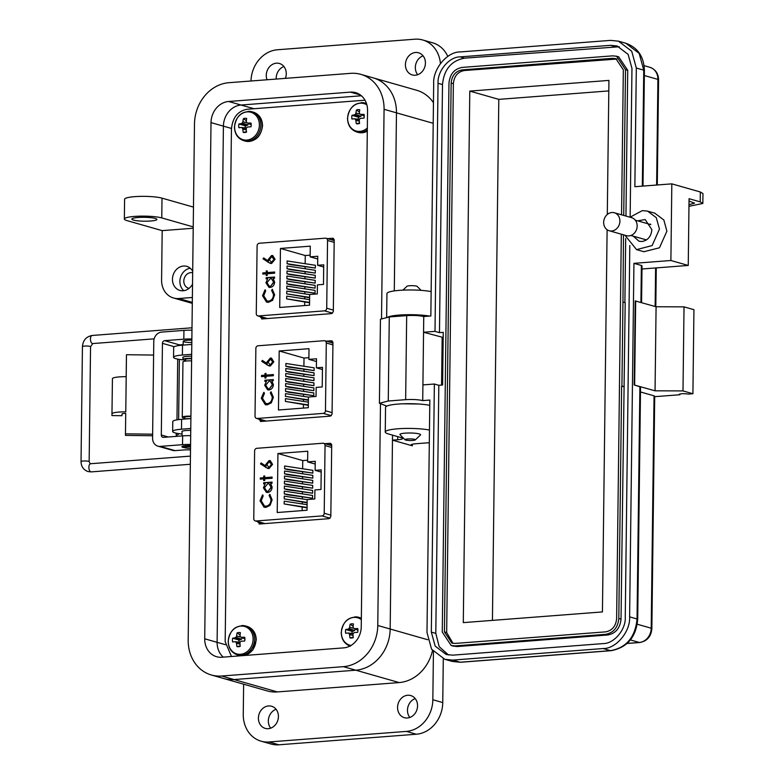 <?xml version="1.0" encoding="UTF-8"?>
<svg xmlns="http://www.w3.org/2000/svg" width="784" height="784" viewBox="0 0 784 784"><rect width="100%" height="100%" fill="white"/><g stroke="black" fill="none" stroke-linecap="round" stroke-linejoin="round"><path stroke-width="1.18" d="M191.825 342.52A7.634 1.186 0.7 0 1 183.201 341.236A7.634 1.186 0.7 0 1 187.053 340.256A7.634 1.186 0.7 0 1 191.855 340.168M184.759 447.693A7.634 1.186 0.7 0 1 181.908 446.733A7.634 1.186 0.7 0 1 185.759 445.753A7.634 1.186 0.7 0 1 190.561 445.665M152.615 435.747L125.45 435.394L125.724 413.423A3.685 0.578 0.7 0 0 122.02 413.952L121.951 415.706L111.945 415.579L112.435 378.652L111.945 415.579M126.165 376.702L126.469 354.721L153.605 355.064M177.723 433.454A12.515 1.95 0.7 0 1 178.448 434.12A12.515 1.95 0.7 0 1 176.233 435.198M112.435 378.652A13.691 2.136 -179.3 0 1 126.204 376.702L126.469 354.721M125.45 435.394L125.724 413.423M152.635 434.189L125.509 433.836M174.273 346.714L162.435 343.333L161.308 435.012A2.538 2.176 -74.1 0 0 163.493 437.354L182.643 435.884A15.014 2.342 -179.3 0 1 190.679 435.669M176.214 436.374L176.253 433.17M178.046 345.666A2.538 2.176 105.9 0 1 179.546 344.891L183.152 344.617M126.204 376.702L125.773 411.865A13.691 2.136 -179.3 0 0 112.004 413.825M191.972 330.182A15.014 2.342 -179.3 0 0 183.936 330.387L161.602 332.102A8.898 7.624 -74.1 0 0 153.772 341.491L152.586 438.197A8.898 7.624 -74.1 0 0 157.878 446.155L172.745 450.398A8.898 7.624 -74.1 0 0 175.087 450.633L183.505 449.987A10.006 1.558 -179.3 0 1 190.512 449.898M157.878 446.155A8.898 7.624 -74.1 0 0 160.21 446.39L182.535 444.675L182.643 435.884M162.435 343.333A2.538 2.176 105.9 0 1 164.669 340.658L183.828 339.178A15.014 2.342 0.7 0 1 191.864 338.972M190.581 444.459A15.014 2.342 -179.3 0 0 182.535 444.675M191.6 360.875A7.634 1.186 -179.3 0 0 182.946 361.953L182.27 417.235A7.634 1.186 0.7 0 1 190.924 416.157M184.799 418.146A7.634 1.186 0.7 0 1 183.27 417.833A7.634 1.186 0.7 0 1 182.27 417.235M191.619 358.768A5.086 0.794 -179.3 0 0 185.524 359.474L185.504 361.101M184.789 418.891L184.808 417.264A5.086 0.794 0.7 0 1 190.914 416.559M191.629 358.366A7.634 1.186 -179.3 0 0 182.976 359.435A7.634 1.186 -179.3 0 0 183.975 360.042A7.634 1.186 -179.3 0 0 185.504 360.356M183.133 419.195A7.634 1.186 0.7 0 1 190.208 418.656M190.532 448.262A5.086 0.794 0.7 0 1 184.505 447.537A5.086 0.794 0.7 0 1 187.013 446.762A5.086 0.794 0.7 0 1 190.551 446.713M405.073 439.785L400.036 434.738A10.339 1.607 0.7 0 1 399.909 434.483A10.339 1.607 0.7 0 1 405.122 433.15A10.339 1.607 0.7 0 1 419.234 433.915A10.339 1.607 0.7 0 1 420.587 434.738A10.339 1.607 0.7 0 1 420.459 434.983L415.295 439.902A5.174 0.804 0.7 0 1 412.747 440.441A5.174 0.804 0.7 0 1 405.073 439.785A5.174 0.804 0.7 0 1 407.621 438.981A5.174 0.804 0.7 0 1 413.129 439.089A5.174 0.804 0.7 0 1 415.295 439.902M412.727 289.992A10.339 1.607 -179.3 0 0 411.306 289.972M421.106 290.354L417.166 286.415A5.174 0.804 -179.3 0 0 409.493 285.748A5.174 0.804 -179.3 0 0 406.955 286.287L402.917 290.139M228.654 101.489L350.399 92.13A20.021 17.16 105.9 0 1 355.652 92.649A20.021 17.16 105.9 0 1 367.549 110.573L361.248 626.759A20.021 17.16 105.9 0 1 343.608 647.878L221.862 657.237A20.021 17.16 105.9 0 1 216.609 656.718A20.021 17.16 105.9 0 1 204.712 638.793L211.014 122.608A20.021 17.16 105.9 0 1 228.654 101.489L241.051 105.027L361.385 95.775L241.051 105.027L254.036 108.731M381.524 318.294L384.072 109.299A39.043 33.467 -74.1 0 0 360.865 74.362A39.043 33.467 -74.1 0 0 350.634 73.343L228.879 82.702A39.043 33.467 -74.1 0 0 194.491 123.882L188.189 640.067A39.043 33.467 -74.1 0 0 211.396 675.004A39.043 33.467 -74.1 0 0 221.627 676.024L343.382 666.665A39.043 33.467 -74.1 0 0 377.77 625.485L380.475 404.221M204.712 638.793L217.109 642.331A20.021 17.16 105.9 0 0 223.273 657.129A20.021 17.16 105.9 0 1 217.109 642.331L223.411 126.146A20.021 17.16 105.9 0 1 241.051 105.027A20.021 17.16 105.9 0 0 223.411 126.146L231.466 128.439M432.484 650.553A39.043 33.467 105.9 0 1 399.164 682.57L277.418 691.929A39.043 33.467 105.9 0 1 267.187 690.91L223.793 678.542A39.043 33.467 -74.1 0 0 234.024 679.561L355.779 670.193A39.043 33.467 -74.1 0 0 390.167 629.023L392.529 435.13M384.072 109.299L396.469 112.837L394.293 290.903L396.469 112.837A39.043 33.467 -74.1 0 0 373.262 77.89L360.865 74.362M409.826 717.478A11.515 9.869 105.9 0 1 415.206 698.593M407.425 717.987A11.515 9.869 105.9 0 1 404.407 717.693A11.515 9.869 105.9 0 1 397.704 705.639A11.515 9.869 105.9 0 1 407.7 695.251A11.515 9.869 105.9 0 1 410.718 695.545A11.515 9.869 105.9 0 1 417.421 707.599A11.515 9.869 105.9 0 1 407.425 717.987M270.686 728.169A11.515 9.869 105.9 0 1 276.066 709.295M268.275 728.689A11.515 9.869 105.9 0 1 265.266 728.395A11.515 9.869 105.9 0 1 258.553 716.341A11.515 9.869 105.9 0 1 268.559 705.943A11.515 9.869 105.9 0 1 271.578 706.247A11.515 9.869 105.9 0 1 278.281 718.301A11.515 9.869 105.9 0 1 268.275 728.689M192.531 284.112A12.515 10.731 105.9 0 1 183.172 290.766A12.515 10.731 105.9 0 1 179.889 290.433A12.515 10.731 105.9 0 1 172.607 277.34A12.515 10.731 105.9 0 1 183.476 266.041A12.515 10.731 105.9 0 1 186.759 266.364A12.515 10.731 105.9 0 1 192.688 271.264M183.848 290.688A12.515 10.731 105.9 0 1 180.447 277.585A12.515 10.731 105.9 0 1 190.247 268.236M276.213 79.066A11.515 9.869 105.9 0 1 283.926 66.522M267.04 79.772A11.515 9.869 105.9 0 1 276.409 63.181A11.515 9.869 105.9 0 1 279.427 63.484A11.515 9.869 105.9 0 1 285.396 78.361M417.686 74.705A11.515 9.869 105.9 0 1 423.066 55.831M415.275 75.225A11.515 9.869 105.9 0 1 412.257 74.931A11.515 9.869 105.9 0 1 405.553 62.877A11.515 9.869 105.9 0 1 415.549 52.479A11.515 9.869 105.9 0 1 418.568 52.783A11.515 9.869 105.9 0 1 425.281 64.837A11.515 9.869 105.9 0 1 415.275 75.225M150.567 221.019A12.515 1.95 0.7 0 1 131.859 219.099A12.515 1.95 0.7 0 1 138.17 217.491A12.515 1.95 0.7 0 1 156.888 219.412A12.515 1.95 0.7 0 1 150.567 221.019M189.081 288.345A8.007 6.87 105.9 0 1 188.562 288.228A8.007 6.87 105.9 0 1 183.809 281.054A8.007 6.87 105.9 0 1 192.678 272.744M433.425 651.759L432.837 699.74A30.037 25.745 105.9 0 1 406.386 731.403L416.304 734.236A30.037 25.745 -74.1 0 0 442.754 702.562L443.293 658.815M412.325 444.254L412.306 445.802L392.47 440.147L390.167 629.023A39.043 33.467 105.9 0 1 355.779 670.193L399.164 682.57M243.628 684.197L243.256 714.312A30.037 25.745 -74.1 0 0 261.111 741.194A30.037 25.745 -74.1 0 0 268.99 741.978L406.386 731.403M392.47 440.147L397.694 439.746L397.733 436.61M433.209 123.304L396.469 112.837A39.043 33.467 -74.1 0 0 373.262 77.89L416.647 90.258A39.043 33.467 -74.1 0 1 433.454 102.724M193.217 228.242L162.19 230.633L161.582 280.074A20.021 17.16 -74.1 0 0 173.489 297.989A20.021 17.16 -74.1 0 0 178.732 298.518L192.374 297.469M191.796 344.441L182.505 345.146L182.388 355.034L191.678 354.329M190.894 418.597L181.604 419.313L181.486 429.201L190.767 428.485M211.396 675.004L223.793 678.542A39.043 33.467 -74.1 0 0 234.024 679.561L355.779 670.193L343.382 666.665M429.456 430.044A25.029 3.9 -179.3 0 0 401.741 428.554A25.029 3.9 -179.3 0 0 385.248 432.013A25.029 3.9 -179.3 0 0 388.531 433.993L401.428 437.668A10.016 1.558 0.7 0 1 402.741 438.452A10.016 1.558 0.7 0 1 397.694 439.746M412.306 445.802A10.016 1.558 0.7 0 1 410.992 445.008A10.016 1.558 0.7 0 1 416.049 443.724L429.299 442.705M429.759 405.318A25.029 3.9 -179.3 0 0 402.045 403.829A25.029 3.9 -179.3 0 0 385.552 407.288L385.248 432.013M429.622 316.099A25.029 3.9 -179.3 0 0 387.943 317.069M431.151 291.599A25.029 3.9 -179.3 0 0 403.437 290.109A25.029 3.9 -179.3 0 0 386.943 293.569L386.649 317.216M440.441 63.504A30.037 25.745 -74.1 0 0 422.723 39.984A30.037 25.745 -74.1 0 0 414.844 39.2L277.448 49.764A30.037 25.745 -74.1 0 0 250.998 81.007M447.791 56.399A30.037 25.745 -74.1 0 0 432.631 42.806L422.723 39.984M261.111 741.194L271.029 744.016A30.037 25.745 -74.1 0 0 278.908 744.8L416.304 734.236M181.486 429.201A17.522 2.724 -179.3 0 0 172.637 431.465A17.522 2.724 -179.3 0 0 182.064 434.003M182.094 431.857A8.261 1.284 0.7 0 1 181.898 431.582A8.261 1.284 0.7 0 1 190.747 430.406M172.637 431.465L172.764 421.576A17.522 2.724 0.7 0 1 181.604 419.313M182.388 355.034A17.522 2.724 -179.3 0 0 173.548 357.298A17.522 2.724 -179.3 0 0 183.515 359.885M182.995 357.69A8.261 1.284 0.7 0 1 182.809 357.416A8.261 1.284 0.7 0 1 191.649 356.24M173.548 357.298L173.666 347.41A17.522 2.724 0.7 0 1 182.505 345.146M162.19 230.633L126.979 220.598A20.021 3.116 -179.3 0 1 124.352 219.01A20.021 3.116 -179.3 0 1 139.258 216.178A20.021 3.116 -179.3 0 1 161.769 217.923L193.236 226.89M193.472 207.113L162.004 198.146L161.769 217.923M124.352 219.01L124.597 199.234A20.021 3.116 0.7 0 1 139.503 196.402A20.021 3.116 0.7 0 1 162.004 198.146M225.341 644.673L217.109 642.331L223.411 126.146L211.014 122.608M654.807 213.189L663.832 219.971L666.9 231.172L659.462 247.793L643.85 251.713M630.042 217.227L642.312 210.612L647.564 211.131L656.247 217.629L659.462 229.046L652.151 245.549L636.579 249.635L624.917 235.22M402.496 403.809L418.754 404.015M633.325 236.17L638.989 241.217L641.939 241.511C647.888 240.394 651.19 236.435 651.857 229.634L645.163 219.549L637.686 220.853M650.083 224.391L650.573 224.087M702.846 203.458L700.22 201.88L689.058 198.695L688.244 265.443L670.888 260.504L671.829 183.858L700.337 191.992L702.964 193.57L702.846 203.458L688.969 206.329M679.875 393.97L679.865 394.744L654.699 396.675M689.028 201.057L694.585 203.154L688.989 204.712M671.829 183.858L634.864 186.7L636.314 68.041L631.728 51.264L618.458 41.16L610.589 40.376L460.139 51.95C447.194 51.666 432.748 68.963 433.689 83.623L430.847 316.001L423.752 316.55L423.556 332.249L435.002 331.367L438.04 83.29C437.266 70.972 449.281 56.732 460.081 56.889L610.53 45.325L617.086 45.972L628.131 54.38L631.963 68.375L630.15 217.099M637.294 624.24L651.21 628.209A5.008 0.784 -179.3 0 1 651.867 628.611L654.709 396.224L654.052 395.832L651.21 628.209A13.514 11.584 105.9 0 1 639.313 642.468L627.21 643.399M679.209 394.332L679.865 394.744C679.571 393.607 682.472 393.382 688.568 394.078L692.909 393.735L682.991 390.912L655.052 390.814L634.178 384.973L640.538 386.992L637.706 619.38A5.008 0.784 -179.3 0 0 637.049 618.978L639.891 386.6M640.489 391.961L654.052 395.832M692.909 393.735L693.938 309.69L684.02 306.858L656.081 306.76L635.207 300.919L634.178 384.973M688.244 265.443L641.988 269M629.807 245.529L625.26 617.194C626.034 629.513 614.019 643.752 603.219 643.586L452.77 655.159L446.214 654.503L435.169 646.104L431.327 632.11L434.365 384.023L422.919 384.905L422.723 400.604L429.828 400.056L426.986 632.443L431.572 649.221L444.842 659.324L452.711 660.099L603.161 648.535C616.106 648.819 630.552 631.522 629.611 616.861L633.933 263.346L670.888 260.504M635.667 300.938L634.638 384.993M655.052 390.814L656.081 306.76M682.991 390.912L684.02 306.858M640.92 302.438L641.371 265.462L633.933 263.346M641.371 265.462L642.027 265.854L641.577 302.624M423.752 316.55C419.342 315.531 413.648 315.217 406.68 315.619L389.285 316.952L380.446 319.215L379.417 403.211M406.68 315.619L405.651 399.673C412.629 399.272 418.313 399.575 422.723 400.604M435.002 331.367L439.471 332.641L443.244 332.347L442.597 385.003L438.824 385.297L434.365 384.023M448.497 655.003L439.167 646.614L435.796 633.384L438.824 385.297M439.471 332.641L442.499 84.554C443.969 69.443 451.319 60.642 464.54 58.163L619.282 46.756M422.919 384.905L423.556 332.249L443.176 337.473M405.651 399.673L388.266 401.006L379.417 403.27L386.796 406.102M441.578 385.081L442.156 337.551M624.162 386.728L621.928 386.091L622.957 302.036L625.191 302.673L621.026 619.135C620.105 628.16 615.695 633.443 607.806 634.971L457.356 646.545L453.309 646.114M618.664 56.84L627.729 70.315L625.955 216.061M625.681 238.512L624.897 302.595M623.868 386.757L621.634 386.12L618.801 618.498C617.91 627.572 613.509 632.845 605.571 634.334L455.122 645.908L451.192 645.516L442.264 632.071L448.967 83.251C449.849 74.186 454.259 68.904 462.188 67.414L612.637 55.85L616.577 56.242L625.505 69.678L623.721 215.424M622.957 302.036L623.486 234.818M645.977 240.218L645.722 239.708M621.32 234.2L616.626 618.664C615.852 626.191 612.177 630.591 605.601 631.865L455.151 643.429L451.878 643.105L444.43 631.904L451.143 83.084C451.907 75.568 455.582 71.168 462.158 69.894L612.608 58.32L615.891 58.643L623.329 69.845L621.555 214.806M453.015 643.36L446.664 632.541L453.368 83.721C454.103 76.166 457.778 71.765 464.393 70.521L616.988 59.035M607.11 229.732L602.435 611.922L463.295 622.623L469.792 91.101L608.933 80.409L607.296 214.473M469.792 91.101L498.8 99.372L608.805 90.915M492.43 620.379L498.8 99.372M614.352 212.758L631.6 217.668A9.359 8.016 105.9 0 1 637.167 226.047A9.359 8.016 105.9 0 1 626.475 235.67L609.217 230.751A9.359 8.016 105.9 0 1 603.66 222.372A9.359 8.016 105.9 0 1 614.352 212.758A9.359 8.016 105.9 0 1 619.909 221.127A9.359 8.016 105.9 0 1 609.217 230.751M259.19 419.166L260.945 421.469L330.27 416.137L332.073 414.119L332.945 342.53L331.191 340.785L326.213 341.167M331.759 340.834L332.269 341.089M260.366 421.41L260.945 421.469M364.981 100.195L247.097 109.26C237.699 111.083 232.476 117.757 231.437 129.291L225.175 641.684L231.466 656.502M260.445 316.638L262.199 318.941L331.524 313.61L333.327 311.591L334.2 240.002L332.445 238.258L327.457 238.64M333.014 238.307L333.523 238.561M261.621 318.882L262.199 318.941M257.936 521.693L259.69 523.996L329.015 518.665L330.819 516.646L331.701 445.057L329.937 443.313L324.958 443.695M330.505 443.362L331.015 443.617M259.122 523.937L259.69 523.996M334.141 239.492L331.24 239.718M264.218 317.716L264.277 318.774M332.886 342.02L329.986 342.245M262.963 420.244L263.022 421.302M331.632 444.548L328.731 444.773M261.719 522.771L261.768 523.83M263.061 523.153L263.052 523.732M264.316 420.626L264.306 421.204M265.56 318.098L265.56 318.676M290.149 264.58L287.101 263.718L287.13 260.945L315.384 265.286L315.344 268.059L290.149 264.58M290.09 269.608L287.042 268.736L287.071 265.972L315.325 270.313L315.286 273.077L290.09 269.608M289.904 284.68L286.856 283.808L286.885 281.035L315.139 285.376L315.099 288.149L289.904 284.68M309.631 297.773L286.728 293.853L286.768 291.089L309.67 294.608M317.726 258.994L310.131 256.838L317.755 256.25L317.647 265.286L323.723 264.825L323.478 284.416L317.402 284.886L317.295 293.922L309.67 294.51L309.543 305.182L279.721 307.475L280.447 248.45L305.26 255.525L305.162 263.718M305.123 266.883L305.094 268.736M305.054 271.911L305.035 273.763M304.996 276.928L304.976 278.79M304.937 281.956L304.917 283.808M304.878 286.973L304.849 288.835M304.809 292.001L304.79 293.853M304.751 297.028L304.731 298.88M304.692 302.046L304.643 305.564M289.845 289.698L286.797 288.835L286.826 286.062L315.08 290.403L315.041 293.177L289.845 289.698M290.031 274.635L286.973 273.763L287.013 270.99L315.256 275.331L315.227 278.104L290.031 274.635M289.962 279.653L286.915 278.781L286.954 276.017L315.197 280.358L315.168 283.122L289.962 279.653M309.572 302.8L286.67 298.88L286.709 296.107L309.611 299.635M258.426 315.942L324.517 310.856A2.499 2.146 -74.1 0 0 326.722 308.22L327.545 240.482A2.499 2.146 -74.1 0 0 325.399 238.169L259.308 243.256A2.499 2.146 -74.1 0 0 257.103 245.892L256.28 313.629A2.499 2.146 -74.1 0 0 258.426 315.942L267.511 318.529M310.131 256.838L310.268 246.156L280.447 248.45M273.459 294.892C273.244 298.449 271.597 300.537 268.53 301.134L267.011 300.997L263.718 295.725L265.698 290.815L265.021 289.845L262.542 295.735L266.55 302.144L268.432 302.32L272.558 300.341L274.635 294.794L272.293 289.286L271.597 290.364L273.773 294.98C273.557 298.537 271.921 300.625 268.843 301.223L268.53 301.134M262.807 274.096L266.197 273.841L266.178 275.517L267.207 275.439L267.226 273.753L274.606 273.195L274.616 272.019L267.246 272.587L267.266 270.901L266.237 270.99L266.217 272.665L262.816 272.92L262.807 274.096M268.197 262.336L271.519 263.542L275.066 259.308L272.695 255.594L271.597 255.496L268.138 259.631A7.83 6.713 105.9 0 0 268.236 260.984L263.63 257.887L262.993 258.838L270.402 263.444M266.148 277.693L266.139 278.869L267.697 278.751L265.943 282.75L268.902 287.316L270.206 287.434C272.881 286.944 274.361 285.17 274.645 282.113L273.087 278.33L274.547 278.222L274.557 277.046L266.148 277.693L266.452 278.839M323.694 267.011L317.647 265.286M310.16 255.153L305.26 255.525M274.557 277.164L266.462 277.781M267.697 278.751L265.943 282.75M266.256 282.838L269.069 287.356M271.558 278.692L273.93 282.24L270.549 286.346L269.431 286.209M270.235 286.258L269.265 286.17L266.972 282.652L270.362 278.545L271.401 278.634L273.616 282.152L270.549 286.346M263.885 258.054L263.306 258.926L268.51 262.424M272.852 255.643L271.911 255.584L268.451 259.729A7.83 6.713 105.9 0 0 268.549 261.072L268.236 260.984M271.96 256.75L274.204 259.426L271.891 262.454L271.009 262.336M272.45 256.77L271.646 256.662L274.204 259.426M273.89 259.337L271.578 262.366L269.314 259.788L271.646 256.662M271.166 262.385L271.891 262.454M267.266 271.019L266.55 271.078L266.531 272.754L263.14 273.008L263.12 274.077M274.616 272.126L267.246 272.587M266.197 273.841L266.491 275.488M272.528 289.492L271.597 290.364M271.911 290.452L273.773 294.98M265.335 289.933L262.542 295.735M262.856 295.833L266.707 302.183M268.843 301.223L267.177 301.036M286.728 293.853L309.641 297.371M286.797 288.835L315.041 293.177M286.856 283.808L315.099 288.149M286.973 273.763L315.227 278.104M287.042 268.736L315.286 273.077M286.915 278.781L315.168 283.122M287.101 263.718L315.344 268.059M286.67 298.88L309.582 302.399M288.894 367.108L285.846 366.246L285.886 363.472L314.129 367.814L314.1 370.587L288.894 367.108M288.835 372.135L285.788 371.263L285.817 368.5L314.07 372.841L314.031 375.605L288.835 372.135M288.649 387.208L285.601 386.336L285.641 383.562L313.884 387.904L313.855 390.677L288.649 387.208M308.386 400.301L285.484 396.381L285.513 393.617L308.426 397.135M316.471 361.522L308.886 359.366L316.501 358.778L316.393 367.814L322.469 367.353L322.224 386.943L316.158 387.414L316.04 396.449L308.426 397.037L308.288 407.709L278.467 410.003L279.192 350.977L304.006 358.053L303.908 366.246M303.869 369.411L303.839 371.263M303.81 374.438L303.78 376.291M303.741 379.456L303.722 381.318M303.682 384.483L303.663 386.336M303.624 389.501L303.594 391.363M303.555 394.528L303.535 396.381M303.496 399.556L303.477 401.408M303.437 404.573L303.398 408.092M288.59 392.225L285.543 391.363L285.572 388.59L313.825 392.931L313.786 395.704L288.59 392.225M288.777 377.163L285.729 376.291L285.758 373.517L314.012 377.859L313.972 380.632L288.777 377.163M288.708 382.18L285.66 381.308L285.699 378.545L313.943 382.886L313.914 385.65L288.708 382.18M308.318 405.328L285.415 401.408L285.454 398.635L308.357 402.163M257.172 418.47L323.263 413.384A2.499 2.146 -74.1 0 0 325.468 410.747L326.291 343.01A2.499 2.146 -74.1 0 0 324.155 340.697L258.063 345.783A2.499 2.146 -74.1 0 0 255.858 348.419L255.025 416.157A2.499 2.146 -74.1 0 0 257.172 418.47L266.256 421.057M308.886 359.366L309.014 348.684L279.192 350.977M272.205 397.419C271.989 400.977 270.353 403.064 267.275 403.662L265.766 403.525L262.464 398.252L264.443 393.343L263.767 392.372L261.288 398.262L265.296 404.671L267.187 404.848L271.303 402.868L273.381 397.321L271.039 391.814L270.343 392.892L272.518 397.508C272.303 401.065 270.666 403.152 267.589 403.75L267.275 403.662M261.552 376.624L264.943 376.359L264.923 378.045L265.962 377.966L265.982 376.281L273.351 375.722L273.371 374.546L265.992 375.115L266.011 373.429L264.982 373.517L264.963 375.193L261.572 375.448L261.552 376.624M266.942 364.864L270.264 366.069L273.822 361.836L271.45 358.121L270.343 358.023L266.883 362.159A7.83 6.713 105.9 0 0 266.981 363.511L262.375 360.415L261.738 361.365L269.147 365.971M264.894 380.22L264.884 381.396L266.442 381.279L264.688 385.277L267.658 389.844L268.961 389.962C271.627 389.472 273.106 387.698 273.391 384.64L271.832 380.857L273.293 380.75L273.302 379.574L264.894 380.22L265.198 381.367M322.44 369.538L316.393 367.814M308.906 357.68L304.006 358.053M273.302 379.691L265.217 380.309M266.442 381.279L264.688 385.277M265.002 385.365L267.814 389.883M270.304 381.22L272.675 384.768L269.294 388.874L268.177 388.737M268.981 388.786L268.02 388.697L265.717 385.179L269.108 381.073L270.147 381.161L272.362 384.679L269.294 388.874M262.63 360.581L262.052 361.453L267.256 364.952M271.607 358.17L270.656 358.112L267.207 362.257A7.83 6.713 105.9 0 0 267.295 363.6L266.981 363.511M270.705 359.278L272.95 361.953L270.637 364.981L269.755 364.854M271.195 359.297L270.392 359.19L272.95 361.953M272.636 361.865L270.323 364.893L268.069 362.316L270.392 359.19M269.912 364.913L270.637 364.981M266.011 373.547L265.296 373.605L265.276 375.281L261.885 375.536L261.866 376.604M273.361 374.654L265.992 375.115M264.943 376.359L265.237 378.015M271.284 392.02L270.343 392.892M270.656 392.98L272.518 397.508M264.081 392.461L261.288 398.262M261.601 398.36L265.462 404.711M267.589 403.75L265.923 403.564M285.484 396.381L308.386 399.899M285.543 391.363L313.786 395.704M285.601 386.336L313.855 390.677M285.729 376.291L313.972 380.632M285.788 371.263L314.031 375.605M285.66 381.308L313.914 385.65M285.846 366.246L314.1 370.587M285.415 401.408L308.328 404.926M287.64 469.636L284.592 468.773L284.631 466L312.875 470.341L312.845 473.115L287.64 469.636M287.581 474.663L284.533 473.791L284.572 471.027L312.816 475.369L312.787 478.132L287.581 474.663M287.395 489.735L284.347 488.863L284.386 486.09L312.63 490.431L312.6 493.205L287.395 489.735M307.132 502.828L284.229 498.908L284.259 496.145L307.171 499.663M315.217 464.05L307.632 461.894L315.246 461.306L315.139 470.341L321.215 469.881L320.979 489.471L314.903 489.941L314.786 498.977L307.171 499.565L307.034 510.237L277.222 512.53L277.938 453.505L302.751 460.58L302.653 468.773M302.614 471.939L302.595 473.791M302.555 476.966L302.526 478.818M302.487 481.984L302.467 483.846M302.428 487.011L302.408 488.863M302.369 492.029L302.35 493.891M302.31 497.056L302.281 498.908M302.242 502.083L302.222 503.936M302.183 507.101L302.144 510.619M287.336 494.753L284.288 493.891L284.318 491.117L312.571 495.459L312.542 498.232L287.336 494.753M287.522 479.69L284.474 478.818L284.504 476.045L312.757 480.386L312.718 483.16L287.522 479.69M287.463 484.708L284.416 483.836L284.445 481.072L312.698 485.414L312.659 488.177L287.463 484.708M307.063 507.856L284.171 503.936L284.2 501.162L307.103 504.68M255.917 520.997L322.008 515.911A2.499 2.146 -74.1 0 0 324.213 513.275L325.046 445.537A2.499 2.146 -74.1 0 0 322.9 443.225L256.809 448.311A2.499 2.146 -74.1 0 0 254.604 450.947L253.771 518.685A2.499 2.146 -74.1 0 0 255.917 520.997L265.012 523.585M307.632 461.894L307.759 451.212L277.938 453.505M270.95 499.947C270.735 503.504 269.098 505.592 266.021 506.19L264.512 506.052L261.219 500.78L263.189 495.87L262.513 494.9L260.033 500.79L264.051 507.199L265.933 507.375L270.049 505.396L272.126 499.849L269.784 494.341L269.088 495.419L271.264 500.035C271.048 503.593 269.412 505.68 266.335 506.278L266.021 506.19M260.298 479.151L263.689 478.887L263.669 480.572L264.708 480.494L264.727 478.808L272.097 478.25L272.117 477.074L264.737 477.642L264.757 475.957L263.728 476.045L263.708 477.721L260.317 477.975L260.298 479.151M265.688 467.391L269.01 468.597L272.567 464.363L270.196 460.649L269.088 460.551L265.639 464.687A7.83 6.713 105.9 0 0 265.727 466.039L261.121 462.942L260.484 463.893L267.903 468.499M263.649 482.748L263.63 483.924L265.188 483.806L263.434 487.805L266.403 492.372L267.707 492.489C270.372 491.999 271.852 490.225 272.136 487.168L270.588 483.385L272.038 483.277L272.058 482.101L263.649 482.748L263.943 483.895M321.185 472.066L315.139 470.341M307.651 460.208L302.751 460.58M272.048 482.219L263.963 482.836M265.188 483.806L263.434 487.805M263.747 487.893L266.56 492.411M269.059 483.748L271.421 487.295L268.04 491.401L266.923 491.264M267.726 491.313L266.766 491.225L264.473 487.707L267.854 483.601L268.902 483.689L271.107 487.207L268.04 491.401M261.386 463.109L260.798 463.981L266.001 467.48M270.353 460.698L269.402 460.639L265.952 464.785A7.83 6.713 105.9 0 0 266.041 466.127L265.727 466.039M269.451 461.805L271.705 464.481L269.382 467.509L268.51 467.382M269.941 461.825L269.137 461.717L271.705 464.481M271.382 464.393L269.069 467.421L266.815 464.843L269.137 461.717M268.657 467.44L269.382 467.509M264.757 476.074L264.041 476.133L264.022 477.809L260.631 478.064L260.621 479.132M272.117 477.182L264.737 477.642M263.689 478.887L263.992 480.543M270.029 494.547L269.088 495.419M269.402 495.508L271.264 500.035M262.826 494.988L260.033 500.79M260.347 500.888L264.208 507.238M266.335 506.278L264.669 506.092M284.229 498.908L307.132 502.426M284.288 493.891L312.542 498.232M284.347 488.863L312.6 493.205M284.474 478.818L312.718 483.16M284.533 473.791L312.787 478.132M284.416 483.836L312.659 488.177M284.592 468.773L312.845 473.115M284.171 503.936L307.073 507.454M351.771 117.188A7.183 6.154 -74.1 0 0 351.967 119.05A21.776 1.754 -1.8 0 1 354.329 118.786A21.736 2.577 17.5 0 0 355.348 119.207A21.736 10.153 59.4 0 0 355.858 120.432A21.776 12.279 84.5 0 0 356.279 123.676A7.183 6.154 -74.1 0 0 357.916 123.803A7.183 6.154 -74.1 0 0 358.886 123.647A7.183 6.154 -74.1 0 0 359.572 123.431A21.776 9.026 -93.4 0 1 359.268 120.168A21.736 9.486 -68.7 0 1 359.68 118.874A21.736 5.557 -22.1 0 1 360.836 118.286A21.776 1.754 -1.8 0 1 364.001 118.119A7.183 6.154 -74.1 0 0 364.246 116.228A7.183 6.154 -74.1 0 0 364.041 114.376A21.776 5.008 -176.7 0 0 360.885 114.405A21.736 0.666 -157.3 0 0 359.738 113.945A21.736 6.909 -116.7 0 1 359.356 112.769A21.776 9.026 -93.4 0 1 359.738 109.74A7.183 6.154 -74.1 0 0 356.446 109.995A21.776 12.279 84.5 0 0 355.946 113.023A21.736 12.73 111.9 0 0 355.407 114.278A21.736 8.81 162.4 0 0 354.378 114.905A21.776 5.008 -176.7 0 0 352.006 115.297A7.183 6.154 -74.1 0 0 351.771 117.188M361.444 114.778L360.895 116.297L358.445 117.198A4.773 4.087 -74.1 0 0 358.317 118.296A4.773 4.087 -74.1 0 0 358.386 119.217M366.883 104.909A14.269 12.23 -74.1 0 0 354.241 105.379A14.269 12.23 -74.1 0 0 347.645 118.247A14.269 12.23 -74.1 0 0 354.339 130.33A14.269 12.23 -74.1 0 0 367.333 127.998M359.523 123.029L356.279 123.676M364.246 116.12L359.738 113.945M354.329 118.786L359.513 119.384M359.337 121.148L355.858 120.432M359.405 119.727L355.348 119.207M358.445 117.198L352.006 115.297M359.366 117.12L354.378 114.905M360.895 116.297L355.407 114.278M360.179 114.16L355.946 113.023M359.435 112.024L356.446 109.995M364.246 116.012L360.885 114.405M238.708 125.881A7.183 6.154 -74.1 0 0 238.914 127.743A21.776 1.754 -1.8 0 1 241.276 127.478A21.736 2.577 17.5 0 0 242.295 127.9A21.736 10.153 59.4 0 0 242.805 129.125A21.776 12.279 84.5 0 0 243.226 132.369A7.183 6.154 -74.1 0 0 244.863 132.496A7.183 6.154 -74.1 0 0 245.833 132.339A7.183 6.154 -74.1 0 0 246.519 132.124A21.776 9.026 -93.4 0 1 246.215 128.86A21.736 9.486 -68.7 0 1 246.627 127.567A21.736 5.557 -22.1 0 1 247.783 126.979A21.776 1.754 -1.8 0 1 250.949 126.812A7.183 6.154 -74.1 0 0 251.194 124.921A7.183 6.154 -74.1 0 0 250.988 123.068A21.776 5.008 -176.7 0 0 247.832 123.098A21.736 0.666 -157.3 0 0 246.686 122.637A21.736 6.909 -116.7 0 1 246.303 121.461A21.776 9.026 -93.4 0 1 246.686 118.433A7.183 6.154 -74.1 0 0 243.393 118.688A21.776 12.279 84.5 0 0 242.893 121.716A21.736 12.73 111.9 0 0 242.354 122.97A21.736 8.81 162.4 0 0 241.325 123.598A21.776 5.008 -176.7 0 0 238.953 123.99A7.183 6.154 -74.1 0 0 238.708 125.881M248.391 123.47L247.842 124.989L245.392 125.891A4.773 4.087 -74.1 0 0 245.265 126.988A4.773 4.087 -74.1 0 0 245.333 127.91M234.592 126.939A14.269 12.23 -74.1 0 0 246.813 140.081A14.269 12.23 -74.1 0 0 259.386 125.028A14.269 12.23 -74.1 0 0 247.156 111.887A14.269 12.23 -74.1 0 0 234.592 126.939M246.47 131.722L243.226 132.369M251.194 124.813L246.686 122.637M241.276 127.478L246.46 128.076M246.284 129.84L242.805 129.125M246.352 128.419L242.295 127.9M245.392 125.891L238.953 123.99M246.313 125.812L241.325 123.598M247.842 124.989L242.354 122.97M247.127 122.853L242.893 121.716M246.382 120.716L243.393 118.688M251.194 124.705L247.832 123.098M345.479 631.404A7.183 6.154 -74.1 0 0 345.685 633.256A21.776 1.754 -1.8 0 1 348.047 633.002A21.736 2.577 17.5 0 0 349.066 633.423A21.736 10.153 59.4 0 0 349.576 634.638A21.776 12.279 84.5 0 0 349.987 637.892A7.183 6.154 -74.1 0 0 351.634 638.019A7.183 6.154 -74.1 0 0 352.604 637.853A7.183 6.154 -74.1 0 0 353.29 637.637A21.776 9.026 -93.4 0 1 352.986 634.383A21.736 9.486 -68.7 0 1 353.398 633.09A21.736 5.557 -22.1 0 1 354.554 632.502A21.776 1.754 -1.8 0 1 357.72 632.335A7.183 6.154 -74.1 0 0 357.965 630.444A7.183 6.154 -74.1 0 0 357.759 628.592A21.776 5.008 -176.7 0 0 354.603 628.621A21.736 0.666 -157.3 0 0 353.457 628.16A21.736 6.909 -116.7 0 1 353.074 626.975A21.776 9.026 -93.4 0 1 353.457 623.956A7.183 6.154 -74.1 0 0 350.164 624.211A21.776 12.279 84.5 0 0 349.664 627.239A21.736 12.73 111.9 0 0 349.125 628.494A21.736 8.81 162.4 0 0 348.096 629.121A21.776 5.008 -176.7 0 0 345.724 629.513A7.183 6.154 -74.1 0 0 345.479 631.404M355.162 628.984L354.603 630.503L352.163 631.404A4.773 4.087 -74.1 0 0 352.036 632.512A4.773 4.087 -74.1 0 0 352.104 633.423M361.336 619.654A14.269 12.23 -74.1 0 0 348.37 619.321A14.269 12.23 -74.1 0 0 341.363 632.453A14.269 12.23 -74.1 0 0 350.948 645.477M353.241 637.235L349.987 637.892M357.965 630.326L353.457 628.16M348.047 633.002L353.231 633.599M353.055 635.363L349.576 634.638M353.123 633.942L349.066 633.423M352.163 631.404L345.724 629.513M353.084 631.336L348.096 629.121M354.603 630.503L349.125 628.494M353.898 628.366L349.664 627.239M353.153 626.24L350.164 624.211M357.965 630.218L354.603 628.621M232.427 640.097A7.183 6.154 -74.1 0 0 232.632 641.949A21.776 1.754 -1.8 0 1 234.994 641.694A21.736 2.577 17.5 0 0 236.013 642.116A21.736 10.153 59.4 0 0 236.523 643.331A21.776 12.279 84.5 0 0 236.935 646.584A7.183 6.154 -74.1 0 0 238.581 646.712A7.183 6.154 -74.1 0 0 239.551 646.545A7.183 6.154 -74.1 0 0 240.227 646.33A21.776 9.026 -93.4 0 1 239.933 643.076A21.736 9.486 -68.7 0 1 240.345 641.782A21.736 5.557 -22.1 0 1 241.501 641.194A21.776 1.754 -1.8 0 1 244.667 641.028A7.183 6.154 -74.1 0 0 244.912 639.136A7.183 6.154 -74.1 0 0 244.706 637.284A21.776 5.008 -176.7 0 0 241.55 637.314A21.736 0.666 -157.3 0 0 240.404 636.853A21.736 6.909 -116.7 0 1 240.022 635.667A21.776 9.026 -93.4 0 1 240.404 632.649A7.183 6.154 -74.1 0 0 237.101 632.904A21.776 12.279 84.5 0 0 236.611 635.932A21.736 12.73 111.9 0 0 236.072 637.186A21.736 8.81 162.4 0 0 235.043 637.813A21.776 5.008 -176.7 0 0 232.672 638.205A7.183 6.154 -74.1 0 0 232.427 640.097M242.109 637.676L241.55 639.195L239.1 640.097A4.773 4.087 -74.1 0 0 238.983 641.204A4.773 4.087 -74.1 0 0 239.051 642.116M228.311 641.145A14.269 12.23 -74.1 0 0 240.531 654.297A14.269 12.23 -74.1 0 0 253.105 639.244A14.269 12.23 -74.1 0 0 240.874 626.102A14.269 12.23 -74.1 0 0 228.311 641.145M240.188 645.928L236.935 646.584M244.912 639.019L240.404 636.853M234.994 641.694L240.178 642.292M240.002 644.056L236.523 643.331M240.071 642.635L236.013 642.116M239.1 640.097L232.672 638.205M240.031 640.028L235.043 637.813M241.55 639.195L236.072 637.186M240.845 637.059L236.611 635.932M240.1 634.932L237.101 632.904M244.912 638.911L241.55 637.314M177.713 359.121L176.968 419.852M161.308 435.012L168.246 436.992M183.828 339.178L183.936 330.387M179.546 344.891L164.669 340.658M175.087 450.633L160.21 446.39M92.502 335.513A4.057 1.989 85.6 0 0 92.149 335.474A4.057 1.989 85.6 0 0 90.444 338.953A4.057 1.989 85.6 0 0 92.404 343.529A4.057 1.989 85.6 0 0 92.767 343.568L90.552 346.704L89.151 461.658L90.229 463.756L190.434 456.112M192.002 327.79L92.149 335.474C86.22 336.591 82.986 340.295 82.438 346.606A4.057 0.637 0.7 0 1 85.456 346.028A4.057 0.637 0.7 0 1 90.023 346.381A4.057 0.637 0.7 0 1 90.552 346.704M82.438 346.606L81.036 461.56A4.057 0.637 0.7 0 1 84.055 460.982A4.057 0.637 0.7 0 1 88.621 461.335A4.057 0.637 0.7 0 1 89.151 461.658M81.036 461.56C81.173 466.568 83.496 469.91 88.004 471.566L91.199 471.89A4.057 1.989 -94.4 0 1 90.836 471.85A4.057 1.989 -94.4 0 1 88.876 467.264A4.057 1.989 -94.4 0 1 90.581 463.795M350.399 92.13L360.385 94.972M427.711 639.724L377.77 625.485M221.627 676.024L277.418 691.929M432.837 699.74L442.754 702.562M268.99 741.978L278.908 744.8M178.732 298.518L192.315 302.389M700.337 191.992L700.22 201.88M657.286 184.975L658.58 79.792A5.008 0.784 -179.3 0 0 657.913 79.39L656.629 185.034M658.58 79.792C658.384 73.51 655.483 69.345 649.887 67.297A13.514 11.584 105.9 0 1 657.913 79.39L644.35 75.529M627.112 643.488L639.754 642.517A5.008 2.46 -94.4 0 1 639.313 642.468L630.424 639.93M655.61 267.952L655.14 306.495M642.341 186.131L643.752 70.158L636.314 68.041M629.611 616.861L637.049 618.978C635.285 637.118 626.465 647.672 610.599 650.651L603.161 648.535M642.998 186.082L644.409 70.56A5.008 0.784 -179.3 0 0 643.752 70.158L639.176 53.4L625.897 43.287L618.458 41.16M452.711 660.099L460.149 662.225L610.599 650.651A5.008 2.46 -94.4 0 0 611.04 650.7L460.59 662.264A5.008 2.46 -94.4 0 1 460.149 662.225L452.28 661.441L444.842 659.315M431.327 632.11L435.796 633.384M610.53 45.325L614.989 46.599M460.081 56.889L464.54 58.163M438.04 83.29L442.499 84.554M388.266 401.006L389.285 316.952M457.356 646.545L455.122 645.908M607.806 634.971L605.571 634.334M621.026 619.135L618.801 618.498M627.729 70.315L625.505 69.678M446.664 632.541L444.43 631.904M612.608 58.32L614.842 58.957M462.158 69.894L464.393 70.521M451.143 83.084L453.368 83.721M260.435 317.187L264.218 318.265M259.181 419.714L262.963 420.792M257.926 522.242L261.709 523.32M324.517 310.856L332.583 313.159M333.347 310.101L326.722 308.22M334.17 242.364L327.545 240.482M323.263 413.384L331.328 415.687M332.093 412.629L325.468 410.747M332.926 344.891L326.291 343.01M322.008 515.911L330.084 518.214M330.838 515.157L324.213 513.275M331.671 447.419L325.046 445.537M366.51 103.645A15.014 12.877 -74.1 0 0 364.972 103.076C354.956 102.028 349.135 107.124 347.518 118.355C347.773 125.322 350.84 129.86 356.73 131.967A15.014 12.877 -74.1 0 0 360.669 132.359A15.014 12.877 -74.1 0 0 367.314 129.791M367.294 131.31L358.161 132.369A15.014 12.877 -74.1 0 0 362.1 132.761A15.014 12.877 -74.1 0 0 367.304 131.144M366.402 103.488L366.461 103.508A15.014 12.877 -74.1 0 0 366.402 103.488L364.972 103.076A15.014 12.877 -74.1 0 0 361.032 102.684M253.35 112.181C259.239 114.288 262.307 118.825 262.552 125.793C260.945 137.024 255.123 142.11 245.108 141.061A15.014 12.877 -74.1 0 0 249.047 141.453A15.014 12.877 -74.1 0 0 262.268 125.616A15.014 12.877 -74.1 0 0 253.35 112.181L251.919 111.769C241.903 110.72 236.082 115.816 234.465 127.047C234.72 134.015 237.787 138.552 243.677 140.659A15.014 12.877 -74.1 0 0 247.617 141.051A15.014 12.877 -74.1 0 0 260.837 125.215A15.014 12.877 -74.1 0 0 251.919 111.769A15.014 12.877 -74.1 0 0 247.979 111.377M360.111 617.704L361.346 618.125A15.014 12.877 -74.1 0 0 360.111 617.704L358.68 617.292A15.014 12.877 -74.1 0 0 354.75 616.9M361.346 618.449A15.014 12.877 -74.1 0 0 358.68 617.292C348.674 616.244 342.853 621.33 341.236 632.57C341.491 639.538 344.558 644.066 350.448 646.173M243.706 655.551A15.014 12.877 -74.1 0 0 255.986 639.832A15.014 12.877 -74.1 0 0 247.058 626.396L245.627 625.985C235.621 624.936 229.8 630.022 228.183 641.263C228.438 648.231 231.505 652.768 237.395 654.865A15.014 12.877 -74.1 0 0 241.335 655.257A15.014 12.877 -74.1 0 0 254.555 639.421A15.014 12.877 -74.1 0 0 245.627 625.985A15.014 12.877 -74.1 0 0 241.697 625.593M241.629 655.718L238.826 655.277A15.014 12.877 -74.1 0 0 241.825 655.698M179.369 359.405L178.625 419.616M178.458 433.572L178.448 434.12M183.201 341.236L183.152 345.097M183.005 357.141L182.976 359.435M182.094 431.308L182.045 435.933M184.505 447.537L183.084 446.116M154.154 338.845L92.767 343.568M91.199 471.89L190.336 464.265M401.369 314.923L401.349 316.03M422.047 315.178L422.037 316.168M192.296 303.359L173.489 297.989M644.017 251.762L636.579 249.645M651.867 628.611C651.171 636.5 647.133 641.136 639.754 642.517M656.277 267.903L655.806 306.681M649.887 67.297L644.105 65.65M644.409 70.56C643.968 56.693 637.794 47.599 625.897 43.287M655.003 213.248L647.564 211.131M460.59 662.264L452.28 661.441M637.706 619.38C636.069 637.216 627.18 647.662 611.04 650.7M453.417 646.153L451.192 645.516M618.811 56.879L616.577 56.242M646.457 239.914L630.904 235.484M650.818 224.596L635.275 220.167M257.769 315.874L267.177 318.559M326.056 238.238L334.2 240.561M256.515 418.401L265.923 421.086M324.811 340.766L332.945 343.088M255.261 520.929L264.669 523.614M323.557 443.293L331.691 445.616M356.73 131.967L358.161 132.369M243.677 140.659L245.108 141.061M247.058 626.396C252.958 628.494 256.025 633.031 256.27 639.999L252.781 650.103L244.285 655.512M237.395 654.865L238.826 655.277"/></g></svg>
